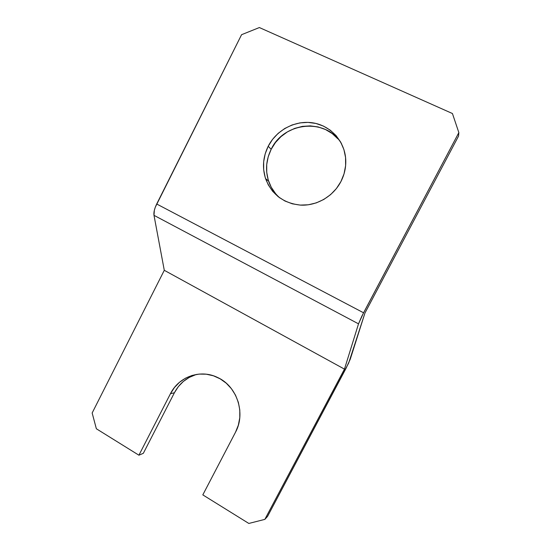 <?xml version="1.0" encoding="UTF-8"?>
<svg xmlns="http://www.w3.org/2000/svg" width="551" height="551" viewBox="0 0 551 551"><rect width="100%" height="100%" fill="white"/><g stroke="black" fill="none" stroke-linecap="round" stroke-linejoin="round"><path stroke-width="0.83" d="M275.562 193.594L271.23 187.209L268.254 180.053L266.732 172.394L266.718 164.529L268.22 156.732L271.175 149.307L268.199 146.263C276.437 130.022 295.274 120.022 312.947 122.866C330.628 125.628 344.706 141.132 345.725 159.446C346.118 167.16 344.52 174.536 340.924 181.561L344.044 173.82L345.615 165.686L345.56 157.476L343.9 149.521L340.697 142.13L336.089 135.601L330.263 130.188L323.451 126.089L315.93 123.458L307.988 122.384L299.944 122.894L292.099 124.967L284.743 128.5L278.152 133.363L272.573 139.355L268.199 146.263L265.196 153.819L263.667 161.746L263.681 169.749L265.224 177.539L268.247 184.812L272.655 191.307L278.276 196.776L284.915 200.998L292.319 203.815L300.212 205.096L308.298 204.786L316.267 202.892L323.795 199.462L330.586 194.634L336.379 188.587L340.924 181.561C333.231 196.376 316.839 205.895 300.805 205.13C283.538 203.381 271.795 194.551 265.575 178.641C262.118 167.69 262.992 156.897 268.199 146.263L271.175 149.307C266.057 159.762 265.196 170.369 268.599 181.134C270.878 187.801 274.66 193.435 279.942 198.023M197.058 374.322L197.065 374.322C187.016 377.153 179.474 383.282 174.419 392.732L170.431 393.745C178.827 376.602 200.509 368.936 217.659 377.511C236.999 386.155 245.994 413.271 235.497 432.246L202.809 494.881L248.825 523.45L202.809 494.881L235.497 432.246L238.335 425.2L239.788 417.672L239.788 409.951L238.349 402.354L235.518 395.177L231.427 388.703L226.234 383.179L220.152 378.826L213.416 375.796L206.301 374.198L199.076 374.088L192.024 375.458L185.398 378.241L179.447 382.332L174.398 387.567L170.431 393.745L138.914 455.202L96.363 428.774L138.914 455.202L143.343 453.301L174.419 392.732L178.331 386.637L183.311 381.478L189.179 377.449L195.715 374.701M96.363 428.774L92.155 412.988L164.288 270.307L344.465 369.122L264.845 519.379L248.825 523.45L264.845 519.379L267.545 516.411L348.673 363.047L364.969 312.996L458.549 136.083L458.845 132.605L363.57 312.789L156.698 204.001C154.473 208.615 153.571 212.404 153.998 215.345L358.515 323.843L344.465 369.122L164.288 270.307L153.998 215.345L358.515 323.843L363.57 312.789L156.698 204.001L241.572 34.699L259.369 27.55L452.433 113.527L458.845 132.605L361.862 316.122L358.515 323.843L344.465 369.122L264.845 519.379L267.545 516.411L345.98 368.433L350.229 359.293L364.969 312.996L458.549 136.083L458.845 132.605L452.433 113.527L259.369 27.55L241.572 34.699L155.299 207.204L154.342 210.303L153.998 215.345L164.288 270.307L92.155 412.988L96.363 428.774M341.62 143.866L341.62 143.866C326.612 117.639 283.896 121.592 271.175 149.307L275.472 142.523L280.962 136.634L287.443 131.861L294.682 128.397L302.396 126.372L310.309 125.876L318.12 126.937L325.517 129.533L332.212 133.569L337.942 138.9M143.343 453.301L138.914 455.202L170.431 393.745L174.419 392.732L143.343 453.301M265.575 178.641L268.599 181.134"/></g></svg>
